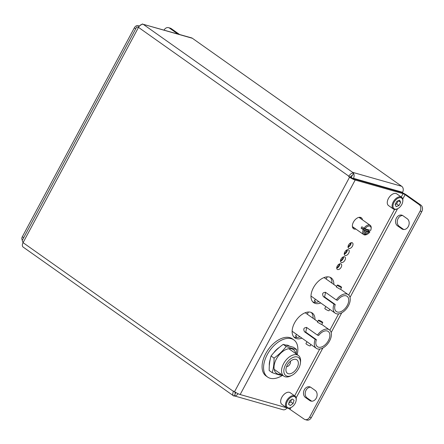 <?xml version="1.0" encoding="UTF-8"?>
<svg xmlns="http://www.w3.org/2000/svg" width="444" height="444" viewBox="0 0 444 444"><rect width="100%" height="100%" fill="white"/><g stroke="black" fill="none" stroke-linecap="round" stroke-linejoin="round"><path stroke-width="0.67" d="M362.443 219.83A6.716 3.985 125.3 0 0 361.305 217.738A6.716 3.985 125.3 0 0 353.452 222.089A6.716 3.985 125.3 0 0 353.552 228.704A6.716 3.985 125.3 0 0 355.905 229.082M352.775 227.8A6.716 3.985 125.3 0 0 354.018 227.744M348.557 245.016A3.319 1.97 125.3 0 0 348.607 248.279A3.319 1.97 125.3 0 0 352.486 246.131A3.319 1.97 125.3 0 0 352.436 242.862A3.319 1.97 125.3 0 0 348.557 245.016M348.029 247.097A3.319 1.97 125.3 0 0 350.599 244.799A3.319 1.97 125.3 0 0 351.126 242.713M344.783 252.048A3.319 1.97 125.3 0 0 344.833 255.317A3.319 1.97 125.3 0 0 348.712 253.163A3.319 1.97 125.3 0 0 348.662 249.9A3.319 1.97 125.3 0 0 344.783 252.048M344.255 254.129A3.319 1.97 125.3 0 0 346.825 251.831A3.319 1.97 125.3 0 0 347.352 249.744M341.014 259.08A3.319 1.97 125.3 0 0 341.064 262.349A3.319 1.97 125.3 0 0 344.944 260.201A3.319 1.97 125.3 0 0 344.894 256.932A3.319 1.97 125.3 0 0 341.014 259.08M340.487 261.166A3.319 1.97 125.3 0 0 343.057 258.863A3.319 1.97 125.3 0 0 343.584 256.782M337.24 266.111A3.319 1.97 125.3 0 0 337.29 269.38A3.319 1.97 125.3 0 0 341.17 267.233A3.319 1.97 125.3 0 0 341.12 263.964A3.319 1.97 125.3 0 0 337.24 266.111M336.713 268.198A3.319 1.97 125.3 0 0 339.283 265.895A3.319 1.97 125.3 0 0 339.815 263.814M333.844 284.482A15.168 9.002 125.3 0 0 331.174 277.877A15.168 9.002 125.3 0 0 313.431 287.712A15.168 9.002 125.3 0 0 313.658 302.653A15.168 9.002 125.3 0 0 320.757 302.975M312.787 301.881A15.168 9.002 125.3 0 0 318.87 301.637M314.985 319.647A15.168 9.002 125.3 0 0 312.315 313.048A15.168 9.002 125.3 0 0 294.577 322.877A15.168 9.002 125.3 0 0 294.799 337.817A15.168 9.002 125.3 0 0 301.903 338.139M293.928 337.046A15.168 9.002 125.3 0 0 300.016 336.802M137.834 27.245L136.752 26.884M286.669 407.764L240.165 394.538A4.49 0.738 -151.8 0 1 234.554 391.697L233.694 391.086L233.505 391.442A4.49 2.664 125.3 0 0 233.572 395.859A4.49 2.664 125.3 0 0 234.071 396.098L235.409 393.6L235.092 393.373M137.64 27.112L138.467 27.445A4.49 2.664 -54.7 0 1 143.218 24.298L353.652 173.077A4.49 2.664 125.3 0 0 348.901 176.229L348.712 176.579L349.572 177.189A4.49 0.738 28.2 0 0 355.183 180.031L403.074 193.645L405.095 194.672L419.169 204.623L420.873 205.106A4.856 3.824 105.9 0 1 421.8 211.583L311.305 417.654A4.856 3.824 105.9 0 1 306.787 420.068L305.089 419.58A4.856 3.824 -74.1 0 0 309.607 417.171L311.305 417.654M233.572 395.859L23.138 247.08A4.49 2.664 -54.7 0 1 23.071 242.657L22.2 240.498L136.741 26.873M235.126 392.085A1.621 0.96 125.3 0 0 235.231 393.517A1.621 0.96 125.3 0 0 235.409 393.6M353.652 173.077L352.314 175.574A1.621 0.96 125.3 0 0 350.605 176.712L350.416 177.062L353.296 178.693L401.182 192.313A4.49 0.738 -151.8 0 1 406.793 195.155L420.873 205.106M192.363 38.273L143.218 24.298L191.497 37.857A4.49 3.541 105.9 0 1 192.363 38.273L401.731 186.302A4.49 3.541 105.9 0 1 402.591 192.291L402.353 192.729M350.416 177.062L348.712 176.579M360.556 218.498A6.716 3.985 125.3 0 0 360.189 217.305M331.957 283.144A15.168 9.002 125.3 0 0 330.158 277.317M313.098 318.309A15.168 9.002 125.3 0 0 311.3 312.482M305.089 419.58A4.856 3.824 -74.1 0 1 304.151 419.13L288.461 408.302M421.8 211.583L420.102 211.1L309.607 417.171M402.647 215.512A5.828 4.59 -74.1 0 0 397.58 219.786A5.828 4.59 -74.1 0 0 399.217 226.318L403.468 229.326A5.828 4.59 -74.1 0 0 403.774 229.52M310.595 387.185A5.828 4.59 -74.1 0 0 305.533 391.458A5.828 4.59 -74.1 0 0 307.165 397.991L311.422 400.999A5.828 4.59 -74.1 0 0 311.721 401.193M397.513 225.835L401.77 228.843A5.828 4.59 -74.1 0 0 402.891 229.382A5.828 4.59 -74.1 0 0 408.647 225.78A5.828 4.59 -74.1 0 0 407.198 218.714L402.947 215.706A5.828 4.59 -74.1 0 0 401.826 215.168A5.828 4.59 -74.1 0 0 396.07 218.77A5.828 4.59 -74.1 0 0 397.513 225.835L399.217 226.318M305.466 397.508L309.718 400.516A5.828 4.59 -74.1 0 0 310.839 401.054A5.828 4.59 -74.1 0 0 316.594 397.452A5.828 4.59 -74.1 0 0 315.151 390.387L310.894 387.379A5.828 4.59 -74.1 0 0 309.773 386.841A5.828 4.59 -74.1 0 0 304.018 390.443A5.828 4.59 -74.1 0 0 305.466 397.508L307.165 397.991M420.102 211.1A4.856 3.824 -74.1 0 0 419.169 204.623M353.252 178.682L353.446 178.316A4.49 3.541 -74.1 0 0 353.513 173.343M351.215 177.628L351.559 176.984A1.621 1.276 -74.1 0 0 351.753 175.619M234.21 395.837A4.49 3.541 -74.1 0 0 237.978 393.667M234.959 393.04A1.621 1.276 -74.1 0 0 235.908 392.563M286.935 407.936A4.49 3.541 105.9 0 1 283.017 409.734L234.204 395.854M139.089 26.474L138.855 26.307L138.905 26.729M142.535 23.932L138.855 26.307M138.683 27.506L348.901 176.229M23.005 242.568L22.833 243.157M22.466 240.004L22.372 239.938A3.236 1.92 -54.7 0 1 22.328 236.752L23.693 237.718M135.692 28.838L134.327 27.872L22.328 236.752M134.327 27.872A3.236 1.92 -54.7 0 1 137.751 25.602L139.05 25.968M179.481 34.438L171.223 28.599L169.525 28.116A4.856 3.824 -74.1 0 0 168.587 27.667A4.856 3.824 -74.1 0 0 164.08 30.059M177.783 33.955L169.525 28.116M168.587 27.667L170.291 28.15A4.856 3.824 105.9 0 1 171.223 28.599M363.991 228.294A5.661 3.358 -54.7 0 1 369.575 225.019A5.661 3.358 -54.7 0 1 370.202 225.319A5.661 3.358 -54.7 0 1 371.167 228.249L371.095 228.865A4.856 2.88 125.3 0 0 369.164 226.024A4.856 2.88 125.3 0 0 365.007 228.81L361.866 226.79A5.661 3.358 125.3 0 0 361.111 228.199L364.252 230.22L369.924 231.829L367.749 230.086A5.661 3.358 125.3 0 0 368.009 229.665M364.252 230.22A4.856 2.88 125.3 0 0 365.201 234.537A4.856 2.88 125.3 0 0 367.305 234.227L366.744 234.499A5.661 3.358 -54.7 0 1 364.296 234.865A5.661 3.358 -54.7 0 1 363.664 234.565A5.661 3.358 -54.7 0 1 363.236 229.703M367.305 234.227A4.856 2.88 125.3 0 0 369.924 231.829M368.936 232.001L364.824 230.83L365.262 234.432L368.936 232.001M371.095 228.865A4.856 2.88 125.3 0 1 370.679 230.425L365.007 228.81M361.111 228.199L367.749 230.086M365.096 233.083L367.399 231.563M300.377 363.248L300.521 362.01A12.643 7.498 125.3 0 0 298.374 355.478A12.643 7.498 125.3 0 0 283.594 363.669A12.643 7.498 125.3 0 0 283.783 376.118A12.643 7.498 125.3 0 0 290.659 375.963L291.775 375.413A11.022 6.538 125.3 0 0 298.668 368.403A11.022 6.538 125.3 0 0 300.377 363.248A11.022 6.538 125.3 0 0 295.365 356.815A11.022 6.538 125.3 0 0 285.614 364.691A11.022 6.538 125.3 0 0 284.593 374.225A11.022 6.538 125.3 0 0 291.775 375.413M286.585 366.644A3.519 2.087 125.3 0 0 289.954 364.119A3.519 2.087 125.3 0 0 290.376 361.277M287.262 365.162A8.242 4.89 125.3 0 0 287.385 373.276A8.242 4.89 125.3 0 0 297.025 367.937A8.242 4.89 125.3 0 0 296.897 359.818A8.242 4.89 125.3 0 0 287.262 365.162M318.465 320.241L317.438 322.15L321.217 324.342L321.717 324.442L322.744 322.533A2.425 0.4 28.2 0 0 321.462 321.417A2.425 0.4 28.2 0 0 319.008 320.257A2.425 0.4 28.2 0 0 318.465 320.241A2.425 0.4 28.2 0 0 319.747 321.356A2.425 0.4 28.2 0 0 322.2 322.516A2.425 0.4 28.2 0 0 322.744 322.533M306.316 327.356L306.793 327.583C303.813 327.489 303.058 328.899 304.534 331.807L315.168 339.327A11.328 6.721 125.3 0 0 316.311 348.324L292.13 331.23M306.954 341.708L305.944 343.589A2.425 0.4 28.2 0 0 307.226 344.705A2.425 0.4 28.2 0 0 309.679 345.865A2.425 0.4 28.2 0 0 310.223 345.882L310.944 344.533M315.168 339.327L316.383 339.671A9.33 5.533 125.3 0 0 317.466 346.692A9.33 5.533 125.3 0 0 318.503 347.186A9.33 5.533 125.3 0 0 327.9 341.475A9.33 5.533 125.3 0 0 328.238 331.463A9.33 5.533 125.3 0 0 327.2 330.969A9.33 5.533 125.3 0 0 318.648 335.453L317.432 335.103A11.328 6.721 125.3 0 1 328.133 329.232A11.328 6.721 125.3 0 1 329.387 329.831L321.734 324.414M316.311 348.324A11.328 6.721 125.3 0 0 317.571 348.923A11.328 6.721 125.3 0 0 328.982 341.985A11.328 6.721 125.3 0 0 329.387 329.831M306.793 327.583L317.432 335.103M316.383 339.671L305.75 332.151L306.693 327.666M308.436 312.01L307.265 314.186M296.481 334.304L295.521 336.091L296.481 336.363L295.865 337.507M296.481 336.363L295.676 335.797M337.318 285.076L336.291 286.985L340.071 289.177L340.57 289.277L341.597 287.368A2.425 0.4 28.2 0 0 340.315 286.252A2.425 0.4 28.2 0 0 337.862 285.092A2.425 0.4 28.2 0 0 337.318 285.076A2.425 0.4 28.2 0 0 338.6 286.191A2.425 0.4 28.2 0 0 341.053 287.351A2.425 0.4 28.2 0 0 341.597 287.368M325.169 292.191L325.652 292.418C322.666 292.324 321.911 293.728 323.387 296.642L334.021 304.157A11.328 6.721 125.3 0 0 335.165 313.159L310.989 296.065M325.807 306.543L324.797 308.425A2.425 0.4 28.2 0 0 326.079 309.54A2.425 0.4 28.2 0 0 328.532 310.7A2.425 0.4 28.2 0 0 329.076 310.717L329.803 309.368M334.021 304.157L335.242 304.506A9.33 5.533 125.3 0 0 336.319 311.527A9.33 5.533 125.3 0 0 337.357 312.021A9.33 5.533 125.3 0 0 346.753 306.31A9.33 5.533 125.3 0 0 347.091 296.298A9.33 5.533 125.3 0 0 346.054 295.804A9.33 5.533 125.3 0 0 337.501 300.288L336.286 299.939A11.328 6.721 125.3 0 1 346.986 294.067A11.328 6.721 125.3 0 1 348.246 294.666L340.587 289.249M335.165 313.159A11.328 6.721 125.3 0 0 336.424 313.758A11.328 6.721 125.3 0 0 347.835 306.821A11.328 6.721 125.3 0 0 348.246 294.666M325.652 292.418L336.286 299.939M335.242 304.506L324.603 296.986L325.552 292.502M327.289 276.845L326.124 279.021M315.334 299.139L314.374 300.927L315.334 301.199L314.718 302.342M315.334 301.199L314.535 300.632M270.174 359.523A15.168 9.002 125.3 0 0 269.336 365.684M297.18 354.628A22.755 13.498 125.3 0 0 293.856 339.893L292.368 338.839A22.755 13.498 125.3 0 0 265.962 353.208A22.755 13.498 125.3 0 0 266.095 376.001L267.582 377.05A22.755 13.498 125.3 0 0 282.19 375.53M293.856 339.893A22.755 13.498 125.3 0 0 267.449 354.262A22.755 13.498 125.3 0 0 267.582 377.05M289.094 345.837A15.168 9.002 125.3 0 0 286.275 345.049M279.504 347.252A15.168 9.002 125.3 0 0 273.626 352.919M296.37 354.057L296.503 349.417C293.767 348.929 290.337 347.952 286.214 346.492L283.217 344.372C278.482 347.763 274.431 351.637 271.056 355.988C269.752 360.356 269.131 365.207 269.186 370.535L272.183 372.655C273.487 368.287 274.109 363.442 274.053 358.108L271.056 355.988M283.217 344.372L293.506 347.297L296.503 349.417M295.754 353.624A14.547 8.63 125.3 0 0 287.612 348.951A14.547 8.63 125.3 0 0 276.362 359.03A14.547 8.63 125.3 0 0 281.157 374.264M286.214 346.492C282.839 350.843 278.788 354.717 274.053 358.108M282.478 375.58C279.742 375.091 276.312 374.114 272.183 372.655M401.764 204.523A6.532 3.874 125.3 0 0 402.775 201.471A6.532 3.874 125.3 0 0 399.805 197.658A6.532 3.874 125.3 0 0 394.028 202.325A6.532 3.874 125.3 0 0 393.423 207.975A6.532 3.874 125.3 0 0 397.68 208.68A6.532 3.874 125.3 0 0 401.764 204.523M397.68 208.68L397.241 208.891A7.165 4.251 -54.7 0 1 393.34 208.98A7.165 4.251 -54.7 0 1 393.234 201.92A7.165 4.251 -54.7 0 1 401.615 197.275A7.165 4.251 -54.7 0 1 402.836 200.982L402.775 201.471M401.615 197.275L396.803 193.873A7.165 4.251 125.3 0 0 388.417 198.518A7.165 4.251 125.3 0 0 388.528 205.578L393.34 208.98M395.127 204.501L396.165 206.654L398.934 205.583L400.666 202.353L399.628 200.194L396.858 201.271L395.127 204.501M398.329 200.699L400.666 202.353M395.138 204.473L396.581 203.918L398.301 200.71M396.581 203.918L398.934 205.583M295.915 401.504A6.532 3.874 125.3 0 0 296.165 400.294A6.532 3.874 125.3 0 0 292.452 396.631A6.532 3.874 125.3 0 0 286.658 402.997A6.532 3.874 125.3 0 0 291.07 407.503A6.532 3.874 125.3 0 0 295.915 401.504M291.07 407.503L290.631 407.72A7.165 4.251 -54.7 0 1 286.73 407.808A7.165 4.251 -54.7 0 1 285.786 402.775A7.165 4.251 -54.7 0 1 289.926 396.908A7.165 4.251 -54.7 0 1 295.005 396.104A7.165 4.251 -54.7 0 1 296.226 399.805L296.165 400.294M295.005 396.104L290.193 392.696A7.165 4.251 125.3 0 0 285.109 393.506A7.165 4.251 125.3 0 0 280.974 399.367A7.165 4.251 125.3 0 0 281.918 404.401L286.73 407.808M288.533 404.251L290.337 405.511L293.096 403.513L294.045 400.249L292.241 398.99L289.482 400.988L288.533 404.251M288.533 404.24L290.337 405.511M288.828 403.235L290.737 401.848L291.392 399.6M290.737 401.848L293.096 403.513M294.649 395.854L319.741 349.056M329.848 330.208L338.6 313.886M348.707 295.044L394.599 209.451M401.259 197.025L403.074 193.645M240.165 394.538L355.183 180.031M138.467 27.445L23.071 242.657L233.505 391.442M352.591 172.328L401.731 186.302M234.554 391.697L349.572 177.189M290.076 409.179L290.942 407.564M296.137 397.874L322.899 347.968M331.157 332.562L341.752 312.804M350.016 297.397L397.552 208.741M402.747 199.051L405.095 194.672M353.446 178.316L402.591 192.291M311.422 400.999L309.718 400.516M403.468 229.326L401.77 228.843M137.751 25.602L138.861 26.385M304.534 331.807L305.75 332.151M323.387 296.642L324.603 296.986M363.664 234.565L352.408 226.607M370.202 225.319L358.946 217.36M288.789 348.695L298.374 355.478M274.192 369.341L283.783 376.118M317.738 321.589L305.206 312.731M336.596 286.424L324.059 277.567M348.074 246.353A3.236 3.236 0 0 0 350.438 243.007M344.3 253.385A3.236 3.236 0 0 0 346.67 250.039M340.531 260.423A3.236 3.236 0 0 0 342.901 257.07M336.763 267.454A3.236 3.236 0 0 0 339.127 264.108"/></g></svg>
